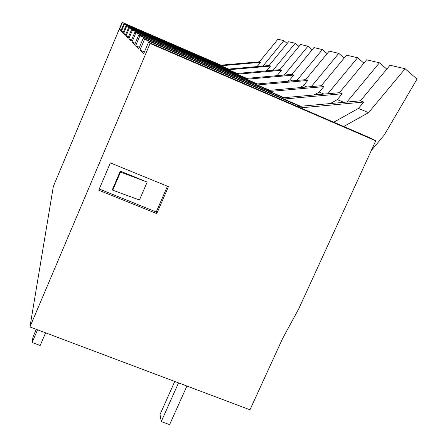 <?xml version="1.0" encoding="UTF-8"?>
<svg xmlns="http://www.w3.org/2000/svg" width="447" height="447" viewBox="0 0 447 447"><rect width="100%" height="100%" fill="white"/><g stroke="black" fill="none" stroke-linecap="round" stroke-linejoin="round"><path stroke-width="0.67" d="M29.949 326.947L249.974 409.782L282.783 338.139L298.73 308.855L375.748 140.811L368.943 137.385L148.51 42.286L143.643 53.763L139.995 50.058L144.543 39.291L143.224 38.297L138.777 48.824L135.692 45.695L139.877 35.771L138.754 34.922L134.653 44.644L132.016 41.968L135.894 32.76L134.927 32.033L131.127 41.063L128.842 38.744L132.452 30.161L131.614 29.53L128.065 37.961L126.071 35.933L129.451 27.898L128.714 27.34L125.389 35.246L123.629 33.458L126.803 25.898L126.155 25.406L123.031 32.849L121.467 31.262L124.462 24.127L123.88 23.691L120.93 30.72L119.533 29.301L122.366 22.546L122.104 22.35L53.355 186.388L29.949 326.947L150.086 43.471L375.748 140.811M156.746 213.593L168.446 186.639L110.359 162.898L98.753 190.198L156.746 213.593L156.232 212.012L99.256 189.014M150.086 43.471L148.51 42.286M167.424 186.22L156.232 212.012M144.409 51.958L139.995 50.058M299.859 106.336L144.543 39.291M300.658 106.263L143.224 38.297M120.293 171.112L112.599 189.137L112.75 190.21L139.458 199.999L147.18 182.085L120.293 171.112L120.489 172.089L147.18 182.085M112.75 190.21L120.489 172.089M139.419 47.298L135.692 45.695M283.364 97.742L139.877 35.771M284.046 97.681L138.754 34.922M135.206 43.337L132.016 41.968M269.228 90.378L135.894 32.76M269.815 90.328L134.927 32.033M131.602 39.934L128.842 38.744M256.975 83.991L132.452 30.161M257.483 83.947L131.614 29.53M128.479 36.972L126.071 35.933M246.252 78.409L129.451 27.898M246.699 78.37L128.714 27.34M125.752 34.374L123.629 33.458M236.787 73.481L126.803 25.898M237.184 73.442L126.155 25.406M123.35 32.078L121.467 31.262M228.372 69.095L124.462 24.127M228.73 69.067L123.88 23.691M121.221 30.027L119.533 29.301M220.846 65.178L122.366 22.546M122.104 22.35L221.008 65.161M178.532 382.889L161.255 421.566L169.609 424.65L186.907 386.04M161.255 421.566L160.004 414.531L174.755 381.464M390.013 65.245L405.116 68.749L368.551 112.65L358.427 108.425L363.713 102.067L360.455 100.81L390.013 65.245M405.116 68.749L417.051 79.085L384.241 135.05L371.284 150.55M360.455 100.81L297.473 106.554M300.462 107.844L363.713 102.067M358.427 108.425L333.753 122.187L332.412 121.629M343.709 126.501L368.551 112.65M330.244 103.564L337.312 99.625L342.178 93.753L339.402 92.68L366.624 59.82L379.447 62.792L346.872 102.045M337.312 99.625L343.793 102.329M379.447 62.792L386.789 69.123M339.402 92.68L281.347 97.927M283.895 99.027L342.178 93.753M314.051 94.971L319.225 92.082L323.734 86.629L321.337 85.707L346.57 55.165L357.594 57.724L327.802 93.725M319.225 92.082L323.991 94.071M357.594 57.724L363.886 63.128M321.337 85.707L267.496 90.534M269.692 91.479L323.734 86.629M299.831 87.634L303.558 85.556L307.759 80.466L305.675 79.655L329.188 51.137L338.765 53.355L311.324 86.601M303.558 85.556L307.005 86.992M338.765 53.355L344.212 58.021M305.675 79.655L255.472 84.125M257.383 84.952L307.759 80.46M287.259 81.298L289.863 79.845L293.791 75.068L291.958 74.358L313.973 47.605L322.371 49.556L296.937 80.432M289.863 79.845L292.277 80.851M322.371 49.556L327.137 53.623M291.958 74.358L244.934 78.527M246.615 79.248L293.791 75.068M276.062 75.766L277.783 74.805L281.476 70.313L279.85 69.687L300.546 44.493L307.972 46.214L284.27 75.04M277.783 74.805L279.381 75.476M307.972 46.214L312.174 49.79M279.85 69.687L235.63 73.582M237.111 74.224L281.476 70.313M266.026 70.905L267.049 70.335L270.53 66.089L269.083 65.53L288.606 41.722L295.221 43.258L273.033 70.285M267.049 70.335L267.999 70.732M295.221 43.258L298.954 46.427M269.083 65.53L227.344 69.184M228.668 69.76L270.53 66.089M256.991 66.586L260.746 62.312L259.444 61.809L277.922 39.247L283.845 40.621L262.998 66.061M257.45 66.335L257.88 66.508M283.845 40.621L287.186 43.448M259.444 61.809L219.924 65.256M221.114 65.77L260.746 62.306M37.537 329.802L32.15 342.475L40.191 345.481L45.583 332.831M32.15 342.475L32.977 337.072L36.268 329.322"/></g></svg>
